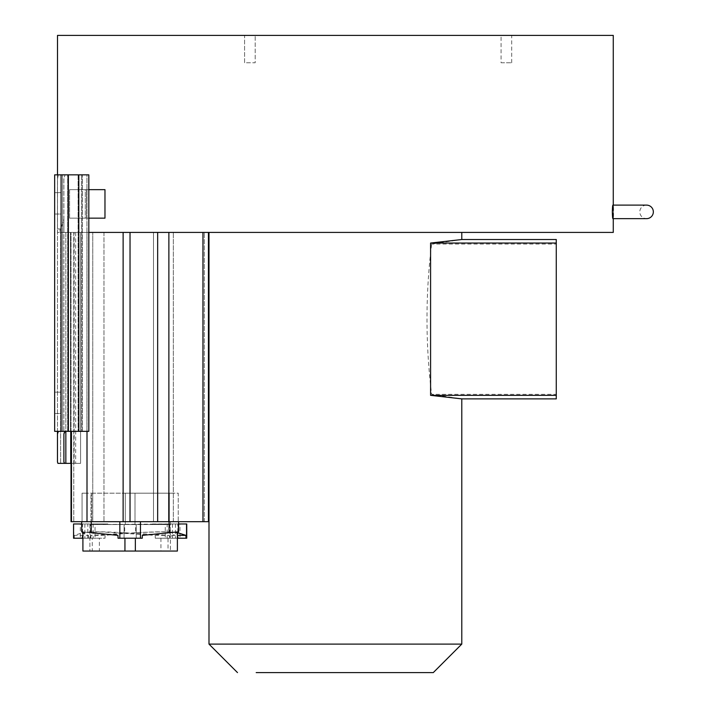 <?xml version="1.0" encoding="UTF-8"?>
<svg xmlns="http://www.w3.org/2000/svg" width="708" height="708" viewBox="0 0 708 708"><rect width="100%" height="100%" fill="white"/><g stroke="black" fill="none" stroke-linecap="round" stroke-linejoin="round"><path stroke-width="0.53" stroke-dasharray="3.54 2.66" d="M612.349 211.887C612.606 223.533 613.402 216.967 613.27 213.4A6.77 6.77 0 0 0 613.27 210.364L612.889 205.116L613.27 210.364C613.402 206.833 612.606 200.196 612.349 211.887M612.889 218.648L613.27 213.4L612.889 218.648L646.572 218.648A6.77 6.77 0 0 1 639.802 211.887A6.77 6.77 0 0 1 646.572 205.116L612.889 205.116M613.27 213.4L613.27 218.648M88.819 218.161L104.97 218.161L86.659 218.161L86.659 189.656L104.97 189.656L86.659 189.656L86.659 218.161L104.97 218.161L104.97 189.656L85.305 189.656L85.305 218.161L69.57 218.161L86.659 218.161L69.57 218.161L69.57 189.656L86.659 189.656L69.57 189.656L69.57 218.161L85.305 218.161L85.305 189.656L69.57 189.656L88.819 189.656M57.507 174.841L57.507 232.41L59.994 232.41L59.994 228.958L60.888 228.958L63.888 219.153L63.888 232.41L91.881 232.41L63.888 232.41L63.888 219.153L60.888 228.958L59.994 228.958L59.994 232.41L57.507 232.41M613.27 205.116L613.27 210.364M244.579 62.764L244.579 35.4L255.199 35.4L244.579 35.4L255.199 35.4L244.579 35.4L244.579 62.764L255.199 62.764L255.199 35.4L255.199 62.764L244.579 62.764M501.078 62.764L511.698 62.764L501.078 62.764L501.078 35.4L511.698 35.4L501.078 35.4M511.698 62.764L511.698 35.4M208.435 232.41L130.033 232.41L208.435 232.41L208.435 521.69L130.033 521.69L130.033 232.41L91.881 232.41L130.033 232.41M208.993 232.41L461.784 232.41L208.993 232.41M461.66 239.508L431.641 244.039C425.446 294.086 425.446 344.185 431.641 394.356L461.66 398.878M86.951 174.841L88.819 174.841L88.819 431.34L61.083 431.34L61.083 174.841L88.819 174.841L67.933 174.841L86.951 174.841L86.951 431.34L86.951 174.841M82.393 431.34L54.658 431.34L54.658 174.841L82.393 174.841L82.393 431.34L81.597 431.34L82.393 431.34L82.393 174.841L54.658 174.841L61.083 174.841L61.083 431.34L54.658 431.34L82.393 431.34M84.969 493.193L91.748 493.193L91.748 521.69L82.057 521.69L91.748 521.69L88.827 521.69L91.748 521.69L91.748 493.193L82.057 493.193L82.057 521.69L82.057 493.193L84.969 493.193M171.469 493.193L178.248 493.193L178.248 521.69L168.557 521.69L178.248 521.69L175.336 521.69L178.248 521.69L178.248 493.193L168.557 493.193L168.557 521.69L168.557 493.193L171.469 493.193M178.602 521.69L140.458 521.69L178.602 521.69M178.602 531.805L142.335 535.372L142.264 538.222L118.041 538.222L117.962 535.372L91.217 532.743C78.508 531.496 78.508 531.496 91.217 532.743L91.217 521.69C78.712 521.69 78.712 521.69 91.217 521.69C78.712 521.69 78.712 521.69 91.217 521.69L119.847 521.69L91.217 521.69C78.712 521.69 78.712 521.69 91.217 521.69C78.712 521.69 78.712 521.69 91.217 521.69L170.407 521.69L170.407 551.045L89.889 551.045L170.407 551.045L89.889 551.045L170.407 551.045L170.407 521.69L89.889 521.69L89.889 551.045L89.889 521.69L130.148 521.69L90.96 521.69L130.148 521.69L90.96 521.69L130.148 521.69L91.217 521.69L91.217 523.973L107.846 523.973L107.846 524.54L169.079 524.54L135.609 524.54L135.609 532.743C158.344 531.496 172.398 531.496 177.797 532.743M173.398 493.193L168.557 493.193L173.398 493.193M86.898 493.193L82.057 493.193L86.898 493.193M178.602 523.973L91.217 524.54L124.688 524.54L124.688 532.743C101.961 531.496 87.898 531.496 82.509 532.743L74.34 535.372L74.313 538.222L73.765 538.222L73.765 523.973L87.819 523.973L87.819 538.222L90.836 538.222L90.96 535.372L105.085 535.372C135.219 532.319 146.149 532.301 157.946 531.965C169.601 531.735 176.08 532.212 177.389 533.398C177.602 533.885 175.752 534.54 171.84 535.372L171.805 538.222L155.282 538.222L169.46 538.222L169.336 535.372L155.22 535.372L102.35 531.965L88.774 532.159L82.907 533.398L88.456 535.372L74.34 535.372M61.083 402.843L61.083 413.534L54.658 413.534L54.658 392.152L54.658 413.534L54.658 402.843L54.658 413.534L61.083 413.534L61.083 392.152L54.658 392.152L61.083 392.152L61.083 402.843M61.083 203.338L61.083 214.028L54.658 214.028L54.658 192.656L54.658 214.028L54.658 203.338L54.658 214.028L61.083 214.028L61.083 192.656L54.658 192.656L61.083 192.656L61.083 203.338M177.389 531.929L142.335 535.372L142.264 538.222L142.335 535.372L177.389 531.929M177.389 533.398L177.389 551.045L135.352 551.045L135.352 538.222L124.944 538.222L135.352 538.222M130.148 493.193L134.998 493.193L134.998 524.54L125.307 524.54L136.21 524.54L136.21 538.222L124.095 538.222L136.21 538.222L124.095 538.222L136.21 538.222L136.21 524.54L136.21 538.222L136.21 524.54L124.095 524.54L124.095 538.222L124.095 524.54L136.21 524.54L124.095 524.54L124.095 538.222L124.095 524.54L134.998 524.54L130.148 524.54L134.998 524.54L134.998 493.193L134.998 524.54L134.998 493.193L128.219 493.193L169.336 493.193L169.336 521.69L130.148 521.69L169.336 521.69L130.148 521.69L169.336 521.69L169.336 493.193L125.307 493.193L125.307 524.54L125.307 493.193L130.148 493.193L90.96 493.193L90.96 521.69L90.96 493.193L130.148 493.193M152.45 523.973L186.744 523.973M186.744 538.222L169.46 538.222M179.982 523.973L167.185 523.973L167.185 538.222L179.982 538.222L165.256 538.222L165.256 523.973L179.982 523.973L179.982 538.222M105.085 535.372L105.014 538.222L99.359 538.222L99.359 551.045L177.389 551.045L168.035 551.045L168.035 538.222M95.04 523.973L82.243 523.973L82.243 538.222L95.04 538.222L80.323 538.222L80.323 523.973L95.04 523.973L95.04 538.222M125.307 493.193L125.307 524.54L125.307 493.193L128.219 493.193L125.307 493.193M159.592 521.69L89.889 521.69L159.592 521.69M613.27 35.4L57.507 35.4M613.27 232.41L71.03 232.41L204.329 232.41L71.03 232.41L87.004 232.41L87.004 431.34M63.888 461.97L63.888 179.204L64.95 174.841L63.888 179.204L63.888 461.97L64.667 463.377L65.844 463.377L65.844 232.41L63.888 232.41L80.57 232.41L65.844 232.41L65.844 431.34M88.819 232.41L87.004 232.41L87.004 521.69L71.03 521.69L73.765 521.69L71.03 521.69L71.03 232.41L71.03 463.377L75.685 463.377L65.844 463.377M58.375 431.34L65.056 431.34L58.375 431.34L57.463 434.004L57.463 179.204L58.295 174.841L64.95 174.841L58.295 174.841L57.463 179.204L57.463 227.303L57.675 228.958L60.888 228.958L57.675 228.958L59.994 228.958L57.675 228.958L57.463 227.303L57.463 461.97L57.932 463.377L64.667 463.377M59.994 232.41L70.481 232.41L60.64 232.41L60.64 463.377L70.481 463.377L60.64 463.377L60.64 232.41L59.994 232.41M70.481 232.41L74.136 232.41L70.481 232.41L70.481 463.377L74.136 463.377L70.481 463.377L70.481 232.41M80.57 232.41L80.57 463.377L75.685 463.377L80.57 463.377L80.57 232.41M92.757 521.69L73.765 521.69L103.979 521.69L92.757 521.69L92.757 232.41L92.757 521.69M153.494 521.69L204.329 521.69L173.327 521.69L173.327 232.41L173.327 521.69L153.494 521.69L153.494 232.41L153.494 521.69M130.033 521.69L87.004 521.69M461.784 644.103L208.993 644.103M65.056 431.34L67.933 431.34L65.056 431.34L63.888 434.004M67.933 174.841L64.95 174.841L67.933 174.841L67.933 431.34L67.933 174.841M57.463 431.34L57.463 461.97M62.57 174.841L81.597 174.841L62.57 174.841L62.57 431.34L81.597 431.34L62.57 431.34L62.57 174.841M74.136 463.377L74.136 232.41L74.136 463.377M140.458 521.69L140.458 524.54L140.458 521.69L169.079 521.69L119.847 521.69L140.458 521.69L140.458 538.222M433.287 672.6L256.19 672.6M556.267 395.347L556.267 394.356L431.641 394.356M556.267 394.356L556.267 244.039L431.641 244.039M556.267 244.039L556.267 243.039M61.083 431.34L61.083 174.841M54.658 431.34L54.658 174.841L54.658 431.34M82.509 532.743L82.509 523.973L91.217 523.973M118.041 538.222L124.944 538.222L118.041 538.222L117.962 535.372L118.041 538.222M117.962 535.372L82.907 531.929L117.962 535.372M107.846 524.54L135.609 524.54M135.609 532.743L90.96 535.372M171.84 535.372L177.389 535.372M107.846 523.973L87.819 523.973M152.45 524.54L124.688 524.54M124.688 532.743L169.336 535.372M124.944 538.222L124.944 551.045L82.907 551.045L135.352 551.045M177.389 538.222L171.805 538.222M90.836 538.222L105.014 538.222M74.313 538.222L99.359 538.222M87.819 538.222L82.907 538.222M88.456 535.372L88.491 538.222M160.937 538.222L160.937 551.045L92.261 551.045L92.261 538.222M82.907 533.398L82.907 551.045L99.359 551.045M155.22 535.372L155.282 538.222M160.937 551.045L168.035 551.045M204.329 521.69L204.329 232.41L204.329 521.69M202.957 232.41L202.957 521.69M78.101 174.841L78.101 431.34L78.101 174.841M78.8 431.34L78.8 174.841M81.597 174.841L81.597 431.34L81.597 174.841M169.079 532.743L169.079 524.54M169.079 523.973L169.079 521.69M172.478 523.973L172.478 538.222M178.053 523.973L178.053 538.222M93.111 523.973L93.111 538.222M75.685 232.41L75.685 463.377L75.685 232.41M71.464 431.34L71.464 521.69M73.765 232.41L73.765 521.69L73.765 232.41M103.979 232.41L103.979 521.69L103.979 232.41M123.121 232.41L123.121 521.69M157.654 232.41L157.654 521.69M168.876 232.41L168.876 521.69M67.667 431.34L67.667 174.841L67.667 431.34M68.366 431.34L68.366 174.841M119.847 521.69L119.847 538.222M177.797 531.885L177.797 523.973M91.217 521.69L91.217 524.54M169.796 523.973L169.796 538.222M175.451 523.973L175.451 538.222M90.509 538.222L90.509 523.973M84.854 523.973L84.854 538.222"/><path stroke-width="1.06" d="M612.889 205.116L646.572 205.116A6.77 6.77 0 0 1 653.342 211.887A6.77 6.77 0 0 1 646.572 218.648L612.889 218.648M613.27 213.4C613.402 216.931 612.606 223.569 612.349 211.887C612.606 200.231 613.402 206.798 613.27 210.364M88.819 189.656L104.97 189.656L104.97 218.161L88.819 218.161M57.507 174.841L57.507 35.4L613.27 35.4L613.27 205.116M88.819 232.41L613.27 232.41L613.27 218.648M208.435 232.41L208.435 521.69L71.464 521.69L71.464 431.34M208.993 232.41L208.993 644.103L461.784 644.103L461.784 398.878L430.588 395.347L430.588 243.039L461.784 239.525L461.784 232.41M78.8 174.841L88.819 174.841L88.819 431.34L78.8 431.34L78.8 174.841L54.658 174.841L54.658 431.34L78.8 431.34M256.19 672.6L433.287 672.6L461.784 644.103M237.49 672.6L208.993 644.103M177.389 532.628L185.956 535.372L185.983 538.222L186.744 538.222L186.744 523.973L178.602 523.973L178.602 521.69L178.602 531.805L142.335 535.372L142.264 538.222L118.041 538.222L117.962 535.372L91.217 532.743C78.508 531.496 78.508 531.496 91.217 532.743L91.217 521.69M177.389 531.929L177.389 551.045L124.944 551.045L124.944 538.222M63.888 461.97L63.888 434.004L63.888 461.97L64.667 463.377L57.932 463.377L57.463 461.97L57.463 434.004L58.375 431.34M65.844 431.34L65.844 463.377L71.03 463.377L71.464 521.69M65.844 463.377L64.667 463.377M71.03 521.69L71.03 431.34L71.03 521.69M65.056 431.34L63.888 434.004M57.463 461.97L57.463 431.34M430.588 395.347L556.267 395.347L556.267 398.878L461.66 398.878M461.66 239.508L556.267 239.508L556.267 243.039L430.588 243.039M556.267 395.347L556.267 243.039M61.083 431.34L61.083 174.841M177.389 535.372L185.956 535.372M81.703 531.805L81.703 521.69L81.703 523.973L73.552 523.973L73.552 538.222L82.907 538.222M135.352 538.222L135.352 551.045M124.944 551.045L82.907 551.045L124.944 551.045M185.983 538.222L177.389 538.222M202.957 232.41L202.957 521.69M168.876 232.41L168.876 521.69M157.654 232.41L157.654 521.69M130.033 232.41L130.033 521.69M123.121 232.41L123.121 521.69M87.004 431.34L87.004 521.69M68.366 174.841L68.366 431.34M169.079 521.69L169.079 532.743M140.458 521.69L140.458 538.222M119.847 521.69L119.847 538.222M177.797 532.743L177.797 531.885M186.531 538.222L186.531 523.973M82.907 531.929L82.907 551.045"/></g></svg>
